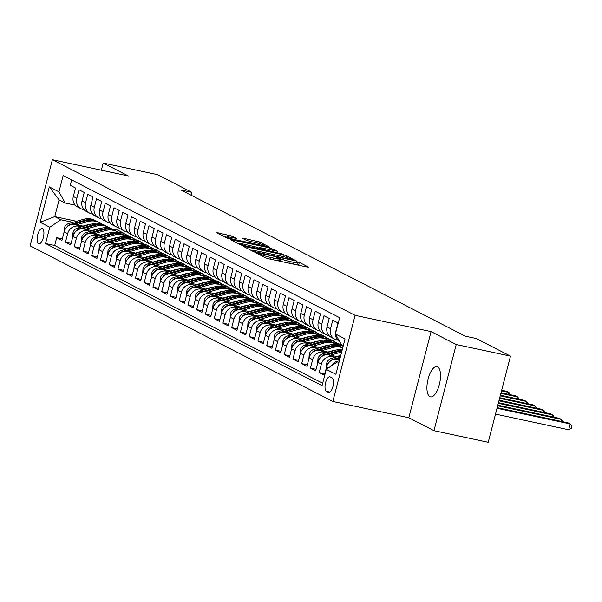 <?xml version="1.0" encoding="UTF-8"?>
<svg xmlns="http://www.w3.org/2000/svg" width="602" height="602" viewBox="0 0 602 602"><rect width="100%" height="100%" fill="white"/><g stroke="black" fill="none" stroke-linecap="round" stroke-linejoin="round"><path stroke-width="0.9" d="M257.618 253.254L256.73 253.246L265.851 257.934L268.846 258.83L307.193 267.04L308.465 267.055L299.337 262.367L296.244 261.629L297.538 262.337A7.593 0.737 14.5 0 1 298.073 262.773A7.593 0.737 14.5 0 1 293.467 262.284L290.269 261.599A7.593 0.737 14.5 0 1 280.705 258.732L277.432 257.498L276.431 257.385L277.725 258.092A7.593 0.737 14.5 0 1 278.252 258.536A7.593 0.737 14.5 0 1 273.654 258.047L270.456 257.363A7.593 0.737 14.5 0 1 260.892 254.488L257.618 253.254M429.866 396.658A15.464 6.11 -77.9 0 0 430.483 396.884A15.464 6.11 -77.9 0 0 439.52 383.843A15.464 6.11 -77.9 0 0 437.571 366.859A15.464 6.11 -77.9 0 0 436.954 366.633A15.464 6.11 -77.9 0 0 427.924 379.674A15.464 6.11 -77.9 0 0 429.866 396.658M38.603 243.629A7.736 3.055 -77.9 0 0 38.912 243.742A7.736 3.055 -77.9 0 0 43.427 237.218A7.736 3.055 -77.9 0 0 42.456 228.73A7.736 3.055 -77.9 0 0 42.148 228.617A7.736 3.055 -77.9 0 0 37.633 235.141A7.736 3.055 -77.9 0 0 38.603 243.629M232.048 236.052L216.863 232.696L227.165 238.046L230.152 238.941L269.944 247.302L259.643 241.959L243.659 238.279L242.388 238.264L246.722 240.491L256.159 242.772A6.344 0.617 14.5 0 1 264.594 245.541A6.344 0.617 14.5 0 1 260.749 245.127L235.502 239.724A6.344 0.617 14.5 0 1 227.059 236.955A6.344 0.617 14.5 0 1 230.912 237.361L236.556 238.415L232.048 236.052L231.672 237.527M128.346 175.965L103.19 163.037L157.461 174.648L191.797 192.301L180.946 189.984L465.301 336.172L476.159 338.49L510.496 356.143L456.233 344.532L431.077 331.597L355.112 315.335L52.382 159.703L128.346 175.965M245.014 246.579L243.742 246.564L253.871 251.779L256.866 252.674L296.651 261.035L286.349 255.684L283.361 254.789L245.014 246.579L244.863 247.144M240.522 244.909L230.22 239.558L270.005 247.926L277.499 251.192L260.508 247.708L259.071 247.557L262.111 249.168L283.504 254.262L240.522 244.909M62.345 238.881L56.708 237.67L61.953 240.371L64.151 231.868L67.65 233.674A9.67 8.827 -62.8 0 1 78.742 226.217L81.646 226.841M71.089 243.374L65.452 242.17L70.705 244.871L72.902 236.368L76.401 238.166A9.67 8.827 -62.8 0 1 87.493 230.716L90.398 231.334M79.84 247.873L74.204 246.669L79.456 249.363L81.654 240.868L85.153 242.666A9.67 8.827 -62.8 0 1 96.245 235.209L99.149 235.833M88.592 252.373L82.956 251.162L88.201 253.863L90.405 245.368L93.904 247.166A9.67 8.827 -62.8 0 1 104.989 239.709L107.901 240.333M97.336 256.873L91.707 255.662L96.952 258.363L99.149 249.86L102.649 251.666A9.67 8.827 -62.8 0 1 113.74 244.209L116.645 244.833M106.087 261.366L100.451 260.162L105.704 262.863L107.901 254.36L111.4 256.159A9.67 8.827 -62.8 0 1 122.492 248.709L125.397 249.326M114.839 265.866L109.203 264.662L114.455 267.356L116.653 258.86L120.152 260.658A9.67 8.827 -62.8 0 1 131.244 253.201L134.148 253.826M123.591 270.366L117.954 269.154L123.199 271.856L125.397 263.36L128.903 265.158A9.67 8.827 -62.8 0 1 139.988 257.701L142.9 258.326M132.335 274.866L126.698 273.654L131.951 276.356L134.148 267.86L137.647 269.658A9.67 8.827 -62.8 0 1 148.739 262.201L151.644 262.826M141.086 279.358L135.45 278.154L140.702 280.856L142.9 272.352L146.399 274.151A9.67 8.827 -62.8 0 1 157.491 266.701L160.395 267.318M149.838 283.858L144.202 282.654L149.446 285.348L151.651 276.852L155.15 278.651A9.67 8.827 -62.8 0 1 166.242 271.193L169.147 271.818M158.589 288.358L152.953 287.146L158.198 289.848L160.395 281.352L163.894 283.151A9.67 8.827 -62.8 0 1 174.986 275.693L177.891 276.318M167.333 292.858L161.697 291.646L166.95 294.348L169.147 285.852L172.646 287.651A9.67 8.827 -62.8 0 1 183.738 280.193L186.643 280.818M176.085 297.35L170.449 296.146L175.701 298.848L177.899 290.345L181.398 292.143A9.67 8.827 -62.8 0 1 192.489 284.693L195.394 285.31M184.837 301.85L179.2 300.646L184.445 303.34L186.643 294.845L190.149 296.643A9.67 8.827 -62.8 0 1 201.234 289.186L204.146 289.81M193.581 306.35L187.944 305.139L193.197 307.84L195.394 299.344L198.893 301.143A9.67 8.827 -62.8 0 1 209.985 293.686L212.89 294.31M202.332 310.85L196.696 309.639L201.948 312.34L204.146 303.844L207.645 305.643A9.67 8.827 -62.8 0 1 218.737 298.186L221.641 298.81M211.084 315.343L205.448 314.139L210.7 316.84L212.897 308.337L216.396 310.135A9.67 8.827 -62.8 0 1 227.488 302.686L230.393 303.303M219.835 319.843L214.199 318.639L219.444 321.333L221.641 312.837L225.14 314.635A9.67 8.827 -62.8 0 1 236.232 307.178L239.137 307.803M228.579 324.343L222.943 323.139L228.196 325.832L230.393 317.337L233.892 319.135A9.67 8.827 -62.8 0 1 244.984 311.678L247.889 312.303M237.331 328.842L231.695 327.631L236.947 330.332L239.144 321.837L242.644 323.635A9.67 8.827 -62.8 0 1 253.735 316.178L256.64 316.802M246.083 333.335L240.446 332.131L245.691 334.832L247.889 326.329L251.395 328.128A9.67 8.827 -62.8 0 1 262.48 320.678L265.392 321.295M254.827 337.835L249.19 336.631L254.443 339.325L256.64 330.829L260.139 332.628A9.67 8.827 -62.8 0 1 271.231 325.17L274.136 325.795M263.578 342.335L257.942 341.131L263.194 343.825L265.392 335.329L268.891 337.128A9.67 8.827 -62.8 0 1 279.983 329.67L282.887 330.295M272.33 346.835L266.694 345.623L271.946 348.325L274.143 339.829L277.642 341.627A9.67 8.827 -62.8 0 1 288.734 334.17L291.639 334.795M281.081 351.327L275.445 350.123L280.69 352.825L282.887 344.321L286.386 346.12A9.67 8.827 -62.8 0 1 297.478 338.67L300.383 339.287M289.825 355.827L284.189 354.623L289.442 357.317L291.639 348.821L295.138 350.62A9.67 8.827 -62.8 0 1 306.23 343.163L309.135 343.787M298.577 360.327L292.941 359.123L298.193 361.817L300.39 353.321L303.89 355.12A9.67 8.827 -62.8 0 1 314.981 347.663L317.886 348.287M307.329 364.827L301.692 363.616L306.937 366.317L309.135 357.821L312.641 359.62A9.67 8.827 -62.8 0 1 323.725 352.162L326.638 352.787M316.073 369.319L310.444 368.115L315.689 370.817L317.886 362.314L321.385 364.112A9.67 8.827 -62.8 0 1 332.477 356.662L335.382 357.279M324.824 373.819L319.188 372.615L324.44 375.309L326.638 366.814A9.67 8.827 -62.8 0 1 337.73 359.356L339.656 359.77M335.464 333.817A9.67 8.827 -62.8 0 1 335.788 331.424L337.985 322.928L332.74 320.226L330.543 328.722A9.67 8.827 -62.8 0 0 334.802 339.182A9.67 8.827 -62.8 0 0 336.811 339.897L337.737 340.092M334.802 339.182L331.303 337.383A9.67 8.827 117.2 0 1 327.044 326.924L329.241 318.428L323.989 315.726L321.792 324.23A9.67 8.827 -62.8 0 0 326.051 334.682A9.67 8.827 -62.8 0 0 328.067 335.397L328.985 335.592M326.051 334.682L322.552 332.883A9.67 8.827 117.2 0 1 318.292 322.424L320.49 313.928L315.237 311.226L313.04 319.73A9.67 8.827 -62.8 0 0 317.307 330.182A9.67 8.827 -62.8 0 0 319.316 330.897L320.234 331.1M317.307 330.182L313.808 328.383A9.67 8.827 117.2 0 1 309.541 317.931L311.738 309.428L306.493 306.734L304.288 315.23A9.67 8.827 -62.8 0 0 308.555 325.682A9.67 8.827 -62.8 0 0 310.564 326.404L311.49 326.6M308.555 325.682L305.056 323.884A9.67 8.827 117.2 0 1 300.789 313.431L302.987 304.936L297.742 302.234L295.544 310.73A9.67 8.827 -62.8 0 0 299.804 321.19A9.67 8.827 -62.8 0 0 301.813 321.904L302.738 322.1M299.804 321.19L296.304 319.391A9.67 8.827 117.2 0 1 292.045 308.931L294.243 300.436L288.99 297.734L286.793 306.237A9.67 8.827 -62.8 0 0 291.052 316.69A9.67 8.827 -62.8 0 0 293.069 317.404L293.987 317.6M291.052 316.69L287.553 314.891A9.67 8.827 117.2 0 1 283.294 304.431L285.491 295.936L280.239 293.234L278.041 301.737A9.67 8.827 -62.8 0 0 282.308 312.19A9.67 8.827 -62.8 0 0 284.317 312.905L285.235 313.108M282.308 312.19L278.809 310.391A9.67 8.827 117.2 0 1 274.542 299.939L276.739 291.436L271.494 288.742L269.297 297.237A9.67 8.827 -62.8 0 0 273.556 307.69A9.67 8.827 -62.8 0 0 275.565 308.412L276.491 308.608M273.556 307.69L270.057 305.891A9.67 8.827 117.2 0 1 265.791 295.439L267.995 286.943L262.743 284.242L260.546 292.738A9.67 8.827 -62.8 0 0 264.805 303.197A9.67 8.827 -62.8 0 0 266.821 303.912L267.739 304.108M264.805 303.197L261.306 301.399A9.67 8.827 117.2 0 1 257.046 290.939L259.244 282.443L253.991 279.742L251.794 288.245A9.67 8.827 -62.8 0 0 256.061 298.697A9.67 8.827 -62.8 0 0 258.07 299.412L258.988 299.608M256.061 298.697L252.562 296.899A9.67 8.827 117.2 0 1 248.295 286.439L250.492 277.943L245.24 275.242L243.042 283.745A9.67 8.827 -62.8 0 0 247.309 294.197A9.67 8.827 -62.8 0 0 249.318 294.912L250.244 295.115M247.309 294.197L243.81 292.399A9.67 8.827 117.2 0 1 239.543 281.947L241.741 273.443L236.496 270.75L234.298 279.245A9.67 8.827 -62.8 0 0 238.558 289.697A9.67 8.827 -62.8 0 0 240.567 290.42L241.492 290.615M238.558 289.697L235.058 287.899A9.67 8.827 117.2 0 1 230.799 277.447L232.997 268.951L227.744 266.25L225.547 274.745A9.67 8.827 -62.8 0 0 229.806 285.205A9.67 8.827 -62.8 0 0 231.823 285.92L232.741 286.116M229.806 285.205L226.307 283.407A9.67 8.827 117.2 0 1 222.048 272.947L224.245 264.451L218.993 261.75L216.795 270.253A9.67 8.827 -62.8 0 0 221.062 280.705A9.67 8.827 -62.8 0 0 223.071 281.42L223.989 281.616M221.062 280.705L217.563 278.907A9.67 8.827 117.2 0 1 213.296 268.447L215.493 259.951L210.248 257.25L208.051 265.753A9.67 8.827 -62.8 0 0 212.31 276.205A9.67 8.827 -62.8 0 0 214.32 276.92L215.245 277.123M212.31 276.205L208.811 274.407A9.67 8.827 117.2 0 1 204.545 263.954L206.749 255.451L201.497 252.757L199.3 261.253A9.67 8.827 -62.8 0 0 203.559 271.705A9.67 8.827 -62.8 0 0 205.575 272.428L206.494 272.623M203.559 271.705L200.06 269.907A9.67 8.827 117.2 0 1 195.8 259.454L197.998 250.959L192.745 248.257L190.548 256.753A9.67 8.827 -62.8 0 0 194.815 267.213A9.67 8.827 -62.8 0 0 196.824 267.928L197.742 268.123M194.815 267.213L191.316 265.414A9.67 8.827 117.2 0 1 187.049 254.955L189.246 246.459L183.994 243.757L181.796 252.261A9.67 8.827 -62.8 0 0 186.063 262.713A9.67 8.827 -62.8 0 0 188.072 263.428L188.998 263.623M186.063 262.713L182.564 260.914A9.67 8.827 117.2 0 1 178.297 250.455L180.495 241.959L175.25 239.257L173.052 247.761A9.67 8.827 -62.8 0 0 177.312 258.213A9.67 8.827 -62.8 0 0 179.321 258.928L180.246 259.131M177.312 258.213L173.812 256.414A9.67 8.827 117.2 0 1 169.553 245.962L171.751 237.459L166.498 234.765L164.301 243.261A9.67 8.827 -62.8 0 0 168.56 253.713A9.67 8.827 -62.8 0 0 170.577 254.435L171.495 254.631M168.56 253.713L165.061 251.914A9.67 8.827 117.2 0 1 160.802 241.462L162.999 232.966L157.747 230.265L155.549 238.761A9.67 8.827 -62.8 0 0 159.816 249.22A9.67 8.827 -62.8 0 0 161.825 249.935L162.743 250.131M159.816 249.22L156.317 247.422A9.67 8.827 117.2 0 1 152.05 236.962L154.247 228.467L149.003 225.765L146.805 234.268A9.67 8.827 -62.8 0 0 151.064 244.721A9.67 8.827 -62.8 0 0 153.074 245.435L153.999 245.631M151.064 244.721L147.565 242.922A9.67 8.827 117.2 0 1 143.299 232.462L145.503 223.967L140.251 221.265L138.054 229.768A9.67 8.827 -62.8 0 0 142.313 240.221A9.67 8.827 -62.8 0 0 144.329 240.935L145.248 241.139M142.313 240.221L138.814 238.422A9.67 8.827 117.2 0 1 134.555 227.97L136.752 219.467L131.499 216.773L129.302 225.268A9.67 8.827 -62.8 0 0 133.569 235.721A9.67 8.827 -62.8 0 0 135.578 236.443L136.496 236.639M133.569 235.721L130.062 233.922A9.67 8.827 117.2 0 1 125.803 223.47L128 214.974L122.748 212.273L120.55 220.768A9.67 8.827 -62.8 0 0 124.817 231.228A9.67 8.827 -62.8 0 0 126.826 231.943L127.752 232.139M124.817 231.228L121.318 229.43A9.67 8.827 117.2 0 1 117.051 218.97L119.249 210.474L114.004 207.773L111.806 216.276A9.67 8.827 -62.8 0 0 116.066 226.728A9.67 8.827 -62.8 0 0 118.075 227.443L119 227.639M116.066 226.728L112.566 224.93A9.67 8.827 117.2 0 1 108.307 214.47L110.505 205.974L105.252 203.273L103.055 211.776A9.67 8.827 -62.8 0 0 107.314 222.228A9.67 8.827 -62.8 0 0 109.331 222.943L110.249 223.146M107.314 222.228L103.815 220.43A9.67 8.827 117.2 0 1 99.556 209.978L101.753 201.474L96.501 198.78L94.303 207.276A9.67 8.827 -62.8 0 0 98.57 217.728A9.67 8.827 -62.8 0 0 100.579 218.451L101.497 218.646M98.57 217.728L95.071 215.93A9.67 8.827 117.2 0 1 90.804 205.478L93.001 196.982L87.757 194.28L85.552 202.776A9.67 8.827 -62.8 0 0 89.818 213.236A9.67 8.827 -62.8 0 0 91.828 213.951L92.753 214.146M89.818 213.236L86.319 211.43A9.67 8.827 117.2 0 1 82.053 200.978L84.25 192.482L79.005 189.78L76.808 198.276A9.67 8.827 -62.8 0 0 81.067 208.736A9.67 8.827 -62.8 0 0 83.076 209.451L84.002 209.647M94.935 229.678L95.658 229.836M126.209 236.375L132.575 237.737L126.871 236.767M122.74 234.584L129.076 235.939L132.575 237.737M64.151 231.868A9.67 8.827 117.2 0 1 75.242 224.418L83.753 226.239M97.035 229.084L97.757 229.234M103.687 234.178L104.402 234.336M134.961 240.875L141.32 242.237L135.623 241.259M131.484 239.077L137.82 240.439L141.32 242.237M72.902 236.368A9.67 8.827 117.2 0 1 83.994 228.918L92.505 230.739M105.786 233.576L106.509 233.734M112.431 238.678L113.153 238.828M143.712 245.375L150.071 246.737L144.375 245.759M140.236 243.577L146.572 244.939L150.071 246.737M81.654 240.868A9.67 8.827 117.2 0 1 92.746 233.41L101.249 235.232M114.538 238.076L115.26 238.234M121.183 243.178L121.905 243.328M152.456 249.868L158.823 251.23L153.119 250.259M148.987 248.077L155.324 249.431L158.823 251.23M90.405 245.368A9.67 8.827 117.2 0 1 101.49 237.91L110 239.731M123.29 242.576L124.004 242.726M129.934 247.67L130.657 247.828M161.208 254.368L167.574 255.73L161.87 254.759M157.732 252.577L164.075 253.931L167.574 255.73M99.149 249.86A9.67 8.827 117.2 0 1 110.241 242.41L118.752 244.231M132.034 247.076L132.756 247.226M138.686 252.17L139.401 252.328M169.96 258.868L176.318 260.23L170.622 259.251M166.483 257.077L172.819 258.431L176.318 260.23M107.901 254.36A9.67 8.827 117.2 0 1 118.993 246.91L127.496 248.731M140.785 251.568L141.508 251.726M147.43 256.67L148.152 256.821M178.704 263.367L185.07 264.729L179.366 263.751M175.235 261.569L181.571 262.931L185.07 264.729M116.653 258.86A9.67 8.827 117.2 0 1 127.744 251.403L136.248 253.224M149.537 256.068L150.252 256.226M156.181 261.17L156.904 261.321M187.455 267.86L193.821 269.222L188.117 268.251M183.986 266.069L190.322 267.423L193.821 269.222M125.397 263.36A9.67 8.827 117.2 0 1 136.488 255.903L144.999 257.724M158.281 260.568L159.003 260.719M164.933 265.663L165.648 265.821M196.207 272.36L202.565 273.722L196.869 272.751M192.73 270.569L199.066 271.923L202.565 273.722M134.148 267.86A9.67 8.827 117.2 0 1 145.24 260.403L153.751 262.224M167.032 265.068L167.755 265.219M173.677 270.163L174.399 270.321M204.958 276.86L211.317 278.222L205.621 277.244M201.482 275.069L207.818 276.423L211.317 278.222M142.9 272.352A9.67 8.827 117.2 0 1 153.992 264.903L162.495 266.724M175.784 269.568L176.506 269.719M182.429 274.662L183.151 274.813M213.702 281.36L220.069 282.722L214.365 281.744M210.233 279.561L216.57 280.923L220.069 282.722M151.651 276.852A9.67 8.827 117.2 0 1 162.736 269.395L171.246 271.216M184.536 274.06L185.25 274.219M191.18 279.162L191.903 279.313M222.454 285.852L228.82 287.214L223.116 286.243M218.977 284.061L225.321 285.416L228.82 287.214M160.395 281.352A9.67 8.827 117.2 0 1 171.487 273.895L179.998 275.716M193.28 278.56L194.002 278.718M199.932 283.662L200.647 283.813M231.206 290.352L237.564 291.714L231.868 290.743M227.729 288.561L234.065 289.916L237.564 291.714M169.147 285.852A9.67 8.827 117.2 0 1 180.239 278.395L188.75 280.216M202.031 283.06L202.754 283.211M208.676 288.155L209.398 288.313M239.957 294.852L246.316 296.214L240.612 295.236M236.481 293.061L242.817 294.416L246.316 296.214M177.899 290.345A9.67 8.827 117.2 0 1 188.99 282.895L197.494 284.716M210.783 287.56L211.498 287.711M217.427 292.655L218.15 292.813M248.701 299.352L255.067 300.714L249.363 299.736M245.232 297.554L251.568 298.916L255.067 300.714M186.643 294.845A9.67 8.827 117.2 0 1 197.734 287.387L206.245 289.208M219.527 292.053L220.249 292.211M226.179 297.155L226.901 297.305M257.453 303.844L263.819 305.206L258.115 304.236M253.976 302.053L260.312 303.408L263.819 305.206M195.394 299.344A9.67 8.827 117.2 0 1 206.486 291.887L214.997 293.708M228.278 296.553L229.001 296.711M234.923 301.655L235.645 301.805M266.204 308.344L272.563 309.706L266.867 308.736M262.728 306.553L269.064 307.908L272.563 309.706M204.146 303.844A9.67 8.827 117.2 0 1 215.238 296.387L223.741 298.208M237.03 301.053L237.752 301.203M243.675 306.147L244.397 306.305M274.948 312.844L281.315 314.206L275.611 313.228M271.479 311.053L277.815 312.408L281.315 314.206M212.897 308.337A9.67 8.827 117.2 0 1 223.982 300.887L232.492 302.708M245.782 305.553L246.496 305.703M252.426 310.647L253.149 310.805M283.7 317.344L290.066 318.706L284.362 317.728M280.223 315.546L286.567 316.908L290.066 318.706M221.641 312.837A9.67 8.827 117.2 0 1 232.733 305.38L241.244 307.201M254.526 310.045L255.248 310.203M261.178 315.147L261.893 315.297M292.452 321.837L298.81 323.199L293.114 322.228M288.975 320.046L295.311 321.4L298.81 323.199M230.393 317.337A9.67 8.827 117.2 0 1 241.485 309.88L249.996 311.701M263.277 314.545L264 314.703M269.922 319.647L270.644 319.797M301.203 326.337L307.562 327.699L301.865 326.728M297.727 324.546L304.063 325.9L307.562 327.699M239.144 321.837A9.67 8.827 117.2 0 1 250.236 314.379L258.74 316.2M272.029 319.045L272.751 319.195M278.673 324.139L279.396 324.297M309.947 330.837L316.313 332.199L310.609 331.22M306.478 329.046L312.814 330.4L316.313 332.199M247.889 326.329A9.67 8.827 117.2 0 1 258.98 318.879L267.491 320.7M280.78 323.545L281.495 323.695M287.425 328.639L288.147 328.797M318.699 335.337L325.065 336.699L319.361 335.72M315.222 333.538L321.558 334.9L325.065 336.699M256.64 330.829A9.67 8.827 117.2 0 1 267.732 323.372L276.243 325.193M289.524 328.037L290.247 328.195M296.176 333.139L296.891 333.29M327.45 339.829L333.809 341.191L328.113 340.22M323.974 338.038L330.31 339.393L333.809 341.191M265.392 335.329A9.67 8.827 117.2 0 1 276.484 327.872L284.987 329.693M298.276 332.537L298.998 332.695M304.921 337.639L305.643 337.79M336.194 344.329L342.561 345.691L336.857 344.72M332.725 342.538L339.061 343.892L342.561 345.691M274.143 339.829A9.67 8.827 117.2 0 1 285.228 332.372L293.738 334.193M307.028 337.037L307.742 337.188M313.672 342.132L314.394 342.29M282.887 344.321A9.67 8.827 117.2 0 1 293.979 336.872L302.49 338.693M315.772 341.537L316.494 341.688M341.469 347.038L342.869 347.331M322.424 346.632L323.139 346.79M291.639 348.821A9.67 8.827 117.2 0 1 302.731 341.364L311.242 343.185M324.523 346.03L325.246 346.188M331.168 351.132L331.89 351.282M300.39 353.321A9.67 8.827 117.2 0 1 311.482 345.864L319.986 347.685M333.275 350.53L333.997 350.688M339.919 355.632L340.642 355.782M309.135 357.821A9.67 8.827 117.2 0 1 320.226 350.364L328.737 352.185M317.886 362.314A9.67 8.827 117.2 0 1 328.978 354.864L337.489 356.685M332.093 377.89L330.167 376.905A7.487 2.957 -77.9 0 0 329.866 376.799A7.487 2.957 -77.9 0 0 325.494 383.113A7.487 2.957 -77.9 0 0 326.434 391.338L328.361 392.331A7.487 2.957 -77.9 0 0 328.662 392.436A7.487 2.957 -77.9 0 0 333.034 386.123A7.487 2.957 -77.9 0 0 332.093 377.89M355.112 315.335L332.831 401.489L30.1 245.857L52.382 159.703M56.708 237.67L54.692 245.473L45.571 243.517L322.055 385.656L326.269 369.365L337.361 361.907L339.009 362.261M45.571 243.517L49.785 227.225L40.161 222.273L49.319 186.883L58.943 191.827L63.157 175.536L339.641 317.675L335.419 333.967L345.044 338.918L335.893 374.309L326.269 369.365M339.784 341.733A9.67 8.827 -62.8 0 1 335.464 334.042M71.646 179.9L70.253 185.281L75.506 187.982L73.309 196.478A9.67 8.827 117.2 0 0 77.568 206.937L81.067 208.736M331.16 366.069A9.67 8.827 -62.8 0 1 339.34 360.974M319.188 372.615L321.385 364.112M310.444 368.115L312.641 359.62M301.692 363.616L303.89 355.12M292.941 359.123L295.138 350.62M284.189 354.623L286.386 346.12M275.445 350.123L277.642 341.627M266.694 345.623L268.891 337.128M257.942 341.131L260.139 332.628M249.19 336.631L251.395 328.128M240.446 332.131L242.644 323.635M231.695 327.631L233.892 319.135M222.943 323.139L225.14 314.635M214.199 318.639L216.396 310.135M205.448 314.139L207.645 305.643M196.696 309.639L198.893 301.143M187.944 305.139L190.149 296.643M179.2 300.646L181.398 292.143M170.449 296.146L172.646 287.651M161.697 291.646L163.894 283.151M152.953 287.146L155.15 278.651M144.202 282.654L146.399 274.151M135.45 278.154L137.647 269.658M126.698 273.654L128.903 265.158M117.954 269.154L120.152 260.658M109.203 264.662L111.4 256.159M100.451 260.162L102.649 251.666M91.707 255.662L93.904 247.166M82.956 251.162L85.153 242.666M74.204 246.669L76.401 238.166M65.452 242.17L67.65 233.674M54.692 245.473L322.68 383.248M118.368 227.503L117.699 230.092L110.903 228.64M90.586 224.29L90.104 224.185M76.582 221.288L54.752 216.615L60.877 219.768L72.902 222.341M86.184 225.186L86.906 225.336M117.458 231.875L123.824 233.237L118.12 232.267M117.699 230.092L123.824 233.237M337.361 361.907L338.896 362.697M343.23 345.932L341.695 345.142L335.419 333.967M431.077 331.597L408.803 417.75L433.952 430.678L456.233 344.532M433.952 430.678L488.214 442.297L510.496 356.143M103.19 163.037L101.347 170.185M408.803 417.75L332.831 401.489M191.052 195.176L191.797 192.301M75.25 205.154L65.212 203.002L59.086 199.856L54.752 216.615L40.161 222.273M136.947 240.251L132.515 237.971M145.692 244.743L141.259 242.471M154.443 249.243L150.011 246.97M163.195 253.743L158.762 251.463M171.939 258.243L167.514 255.963M180.69 262.743L176.258 260.463M189.442 267.235L185.01 264.963M198.193 271.735L193.761 269.455M206.937 276.235L202.505 273.955M215.689 280.735L211.257 278.455M224.441 285.228L220.008 282.955M233.185 289.728L228.76 287.447M241.936 294.227L237.504 291.947M250.688 298.727L246.256 296.447M259.439 303.22L255.007 300.947M268.183 307.72L263.759 305.44M276.935 312.22L272.503 309.94M285.687 316.72L281.254 314.44M294.431 321.212L290.006 318.94M303.182 325.712L298.75 323.432M311.934 330.212L307.502 327.932M320.685 334.712L316.253 332.432M329.429 339.204L325.005 336.932M338.181 343.704L333.749 341.424M343.148 346.255L342.5 345.924M128.196 235.751L123.764 233.471M58.943 191.827L65.212 203.002M60.877 219.768L49.785 227.225M49.319 186.883L59.086 199.856M280.893 261.411A7.593 0.737 14.5 0 1 280.103 261.057L277.853 260.079M300.533 265.617L297.666 264.323M254.104 250.981L251.072 250.334M255.91 251.929L291.669 259.763L292.67 259.868L291.315 259.131A7.593 0.737 14.5 0 0 281.744 256.256L258.74 251.335A7.593 0.737 14.5 0 0 254.134 250.846A7.593 0.737 14.5 0 0 254.669 251.29L255.91 251.929L255.79 252.411M237.715 243.471L240.469 244.058M257.528 247.708L258.95 248.016M244.367 244.254A6.344 0.617 14.5 0 0 240.522 243.848A6.344 0.617 14.5 0 0 248.965 246.617L259.296 248.671L256.256 247.053L244.367 244.254M227.007 237.173L224.358 236.601M495.514 414.093L568.679 429.76L570.184 423.936L568.002 422.815L497.177 407.652M497.019 408.276L570.184 423.936L571.9 425.953L571.298 428.278L568.679 429.76M339.235 359.68L339.716 359.544M326.419 367.656L326.705 363.172A6.404 5.847 -62.8 0 1 331.273 358.453L340.687 355.767M336.322 359.183L340.085 358.107M340.318 357.204L332.936 359.311A6.404 5.847 117.2 0 0 329.136 362.261M497.658 405.786L561.44 419.443L559.25 418.315L497.824 405.169M560.951 421.302L561.44 419.443L563.073 421.761M336.766 356.527L340.792 355.383M330.483 355.18L341.5 352.042A18.489 16.886 -62.8 0 1 341.665 351.989M317.668 363.164L317.961 358.679A6.404 5.847 -62.8 0 1 322.522 353.961L337.12 349.792A18.489 16.886 -62.8 0 1 342.403 349.152M327.578 354.683L339.837 351.184A18.489 16.886 -62.8 0 1 341.996 350.718M342.169 350.04A18.489 16.886 117.2 0 0 338.783 350.642L324.185 354.811A6.404 5.847 117.2 0 0 320.384 357.761M498.305 403.302L552.689 414.944L550.499 413.815L498.464 402.678M552.207 416.81L552.689 414.944L554.322 417.261M328.015 352.027L333.312 350.514A15.343 14.019 -62.8 0 1 336.405 349.995M321.731 350.688L332.748 347.542A18.489 16.886 -62.8 0 1 342.741 347.828M308.916 358.664L309.21 354.179A6.404 5.847 -62.8 0 1 313.77 349.461L328.376 345.292A18.489 16.886 -62.8 0 1 340.168 346.361L341.831 347.219A18.489 16.886 117.2 0 0 330.031 346.15L315.433 350.311A6.404 5.847 117.2 0 0 311.64 353.269M318.827 350.183L331.085 346.684A18.489 16.886 -62.8 0 1 342.771 347.708M342.35 347.497A18.489 16.886 117.2 0 0 341.831 347.219M498.945 400.812L543.937 410.444L541.747 409.322L499.111 400.195M543.456 412.31L543.937 410.444L545.57 412.761M319.271 347.535L324.568 346.022A15.343 14.019 -62.8 0 1 327.654 345.495M312.987 346.188L323.996 343.042A18.489 16.886 -62.8 0 1 335.796 344.111A18.489 16.886 -62.8 0 1 337.888 345.413M300.172 354.164L300.458 349.679A6.404 5.847 -62.8 0 1 305.026 344.961L319.624 340.792A18.489 16.886 -62.8 0 1 331.416 341.868L333.079 342.719A18.489 16.886 117.2 0 0 321.287 341.65L306.689 345.819A6.404 5.847 117.2 0 0 302.889 348.769M310.075 345.691L322.333 342.192A18.489 16.886 -62.8 0 1 334.133 343.26L335.796 344.111M333.598 342.997A18.489 16.886 117.2 0 0 333.079 342.719M499.592 398.328L535.186 405.944L533.003 404.822L499.75 397.704M534.704 407.81L535.186 405.944L536.826 408.261M310.519 343.035L315.817 341.522A15.343 14.019 -62.8 0 1 318.902 341.003M304.236 341.688L315.252 338.55A18.489 16.886 -62.8 0 1 327.044 339.618A18.489 16.886 -62.8 0 1 329.143 340.913M291.421 349.664L291.714 345.179A6.404 5.847 -62.8 0 1 296.274 340.461L310.873 336.3A18.489 16.886 -62.8 0 1 322.664 337.368L324.327 338.219A18.489 16.886 117.2 0 0 312.536 337.15L297.937 341.319A6.404 5.847 117.2 0 0 294.137 344.269M301.324 341.191L313.589 337.692A18.489 16.886 -62.8 0 1 325.381 338.76L327.044 339.618M324.847 338.505A18.489 16.886 117.2 0 0 324.327 338.219M500.232 395.838L526.441 401.451L524.252 400.322L500.397 395.213M525.96 403.31L526.441 401.451L528.074 403.769M301.768 338.535L307.065 337.022A15.343 14.019 -62.8 0 1 310.158 336.503M295.484 337.188L306.501 334.05A18.489 16.886 -62.8 0 1 318.292 335.118A18.489 16.886 -62.8 0 1 320.392 336.42M282.669 345.172L282.963 340.687A6.404 5.847 -62.8 0 1 287.523 335.969L302.121 331.8A18.489 16.886 -62.8 0 1 313.92 332.868L315.583 333.726A18.489 16.886 117.2 0 0 303.784 332.65L289.186 336.819A6.404 5.847 117.2 0 0 285.386 339.769M292.58 336.691L304.838 333.192A18.489 16.886 -62.8 0 1 316.629 334.26L318.292 335.118M316.103 334.005A18.489 16.886 117.2 0 0 315.583 333.726M500.879 393.354L517.69 396.951L515.5 395.823L501.037 392.73M517.208 398.817L517.69 396.951L519.323 399.269M293.016 334.035L298.321 332.522A15.343 14.019 -62.8 0 1 301.406 332.003M286.733 332.695L297.749 329.55A18.489 16.886 -62.8 0 1 309.541 330.618A18.489 16.886 -62.8 0 1 311.64 331.92M273.925 340.672L274.211 336.187A6.404 5.847 -62.8 0 1 278.779 331.469L293.377 327.3A18.489 16.886 -62.8 0 1 305.169 328.368L306.832 329.226A18.489 16.886 117.2 0 0 295.04 328.158L280.434 332.319A6.404 5.847 117.2 0 0 276.642 335.276M283.828 332.191L296.086 328.692A18.489 16.886 -62.8 0 1 307.878 329.768L309.541 330.618M307.351 329.505A18.489 16.886 117.2 0 0 306.832 329.226M501.519 390.864L508.938 392.451L506.756 391.33L501.677 390.239M508.457 394.318L508.938 392.451L510.571 394.769M284.272 329.542L289.57 328.03A15.343 14.019 -62.8 0 1 292.655 327.503M277.989 328.195L288.998 325.05A18.489 16.886 -62.8 0 1 300.797 326.118A18.489 16.886 -62.8 0 1 302.889 327.42M265.173 336.172L265.459 331.687A6.404 5.847 -62.8 0 1 270.027 326.969L284.626 322.8A18.489 16.886 -62.8 0 1 296.417 323.876L298.08 324.726A18.489 16.886 117.2 0 0 286.289 323.658L271.69 327.827A6.404 5.847 117.2 0 0 267.89 330.776M275.076 327.699L287.335 324.2A18.489 16.886 -62.8 0 1 299.134 325.268L300.797 326.118M298.6 325.005A18.489 16.886 117.2 0 0 298.08 324.726M501.79 389.825L501.827 390.269M275.52 325.042L280.818 323.53A15.343 14.019 -62.8 0 1 283.903 323.011M269.237 323.695L280.254 320.557A18.489 16.886 -62.8 0 1 292.045 321.626A18.489 16.886 -62.8 0 1 294.145 322.92M256.422 331.672L256.715 327.187A6.404 5.847 -62.8 0 1 261.276 322.469L275.874 318.308A18.489 16.886 -62.8 0 1 287.673 319.376L289.336 320.226A18.489 16.886 117.2 0 0 277.537 319.158L262.939 323.327A6.404 5.847 117.2 0 0 259.138 326.276M266.325 323.199L278.591 319.7A18.489 16.886 -62.8 0 1 290.382 320.768L292.045 321.626M289.855 320.512A18.489 16.886 117.2 0 0 289.336 320.226M266.769 320.542L272.066 319.03A15.343 14.019 -62.8 0 1 275.159 318.511M260.485 319.195L271.502 316.058A18.489 16.886 -62.8 0 1 283.294 317.126A18.489 16.886 -62.8 0 1 285.393 318.428M247.67 327.179L247.964 322.695A6.404 5.847 -62.8 0 1 252.524 317.976L267.13 313.808A18.489 16.886 -62.8 0 1 278.922 314.876L280.585 315.734A18.489 16.886 117.2 0 0 268.785 314.658L254.187 318.827A6.404 5.847 117.2 0 0 250.394 321.777M257.581 318.699L269.839 315.2A18.489 16.886 -62.8 0 1 281.631 316.268L283.294 317.126M281.104 316.012A18.489 16.886 117.2 0 0 280.585 315.734M258.025 316.042L263.322 314.53A15.343 14.019 -62.8 0 1 266.408 314.011M251.741 314.703L262.75 311.558A18.489 16.886 -62.8 0 1 274.55 312.626A18.489 16.886 -62.8 0 1 276.642 313.928M238.926 322.68L239.212 318.195A6.404 5.847 -62.8 0 1 243.78 313.476L258.378 309.308A18.489 16.886 -62.8 0 1 270.17 310.376L271.833 311.234A18.489 16.886 117.2 0 0 260.041 310.165L245.443 314.327A6.404 5.847 117.2 0 0 241.643 317.284M248.829 314.199L261.087 310.7A18.489 16.886 -62.8 0 1 272.887 311.776L274.55 312.626M272.352 311.512A18.489 16.886 117.2 0 0 271.833 311.234M249.273 311.55L254.571 310.038A15.343 14.019 -62.8 0 1 257.656 309.511M242.99 310.203L253.999 307.058A18.489 16.886 -62.8 0 1 265.798 308.126A18.489 16.886 -62.8 0 1 267.89 309.428M230.175 318.18L230.468 313.695A6.404 5.847 -62.8 0 1 235.028 308.976L249.627 304.808A18.489 16.886 -62.8 0 1 261.418 305.884L263.082 306.734A18.489 16.886 117.2 0 0 251.29 305.665L236.691 309.834A6.404 5.847 117.2 0 0 232.891 312.784M240.078 309.706L252.343 306.207A18.489 16.886 -62.8 0 1 264.135 307.276L265.798 308.126M263.601 307.012A18.489 16.886 117.2 0 0 263.082 306.734M240.522 307.05L245.819 305.538A15.343 14.019 -62.8 0 1 248.912 305.018M234.238 305.703L245.255 302.565A18.489 16.886 -62.8 0 1 257.046 303.634A18.489 16.886 -62.8 0 1 259.146 304.928M221.423 313.68L221.717 309.195A6.404 5.847 -62.8 0 1 226.277 304.477L240.875 300.315A18.489 16.886 -62.8 0 1 252.674 301.384L254.337 302.234A18.489 16.886 117.2 0 0 242.538 301.166L227.94 305.334A6.404 5.847 117.2 0 0 224.14 308.284M231.334 305.206L243.592 301.707A18.489 16.886 -62.8 0 1 255.383 302.776L257.046 303.634M254.857 302.52A18.489 16.886 117.2 0 0 254.337 302.234M231.77 302.55L237.075 301.038A15.343 14.019 -62.8 0 1 240.16 300.518M225.487 301.203L236.503 298.065A18.489 16.886 -62.8 0 1 248.295 299.134A18.489 16.886 -62.8 0 1 250.394 300.436M212.679 309.187L212.965 304.702A6.404 5.847 -62.8 0 1 217.533 299.984L232.131 295.815A18.489 16.886 -62.8 0 1 243.923 296.884L245.586 297.742A18.489 16.886 117.2 0 0 233.794 296.666L219.188 300.834A6.404 5.847 117.2 0 0 215.396 303.784M222.582 300.707L234.84 297.207A18.489 16.886 -62.8 0 1 246.632 298.276L248.295 299.134M246.105 298.02A18.489 16.886 117.2 0 0 245.586 297.742M223.026 298.05L228.324 296.538A15.343 14.019 -62.8 0 1 231.409 296.018M216.743 296.711L227.752 293.565A18.489 16.886 -62.8 0 1 239.551 294.634A18.489 16.886 -62.8 0 1 241.643 295.936M203.927 304.687L204.213 300.202A6.404 5.847 -62.8 0 1 208.781 295.484L223.38 291.315A18.489 16.886 -62.8 0 1 235.171 292.384L236.834 293.242A18.489 16.886 117.2 0 0 225.043 292.173L210.444 296.334A6.404 5.847 117.2 0 0 206.644 299.292M213.83 296.207L226.089 292.707A18.489 16.886 -62.8 0 1 237.888 293.784L239.551 294.634M237.354 293.52A18.489 16.886 117.2 0 0 236.834 293.242M214.274 293.558L219.572 292.045A15.343 14.019 -62.8 0 1 222.657 291.518M207.991 292.211L219.008 289.065A18.489 16.886 -62.8 0 1 230.799 290.134A18.489 16.886 -62.8 0 1 232.899 291.436M195.176 300.187L195.469 295.702A6.404 5.847 -62.8 0 1 200.03 290.984L214.628 286.815A18.489 16.886 -62.8 0 1 226.427 287.891L228.083 288.742A18.489 16.886 117.2 0 0 216.291 287.673L201.693 291.842A6.404 5.847 117.2 0 0 197.892 294.792M205.079 291.714L217.345 288.215A18.489 16.886 -62.8 0 1 229.136 289.284L230.799 290.134M228.609 289.02A18.489 16.886 117.2 0 0 228.083 288.742M205.523 289.058L210.82 287.545A15.343 14.019 -62.8 0 1 213.913 287.026M199.239 287.711L210.256 284.565A18.489 16.886 -62.8 0 1 222.048 285.641A18.489 16.886 -62.8 0 1 224.147 286.936M186.424 295.687L186.718 291.202A6.404 5.847 -62.8 0 1 191.278 286.484L205.884 282.323A18.489 16.886 -62.8 0 1 217.676 283.392L219.339 284.242A18.489 16.886 117.2 0 0 207.54 283.173L192.941 287.342A6.404 5.847 117.2 0 0 189.148 290.292M196.335 287.214L208.593 283.715A18.489 16.886 -62.8 0 1 220.385 284.784L222.048 285.641M219.858 284.528A18.489 16.886 117.2 0 0 219.339 284.242M196.779 284.558L202.076 283.045A15.343 14.019 -62.8 0 1 205.162 282.526M190.495 283.211L201.504 280.073A18.489 16.886 -62.8 0 1 213.296 281.142A18.489 16.886 -62.8 0 1 215.396 282.443M177.68 291.195L177.966 286.71A6.404 5.847 -62.8 0 1 182.534 281.992L197.132 277.823A18.489 16.886 -62.8 0 1 208.924 278.892L210.587 279.749A18.489 16.886 117.2 0 0 198.795 278.673L184.197 282.842A6.404 5.847 117.2 0 0 180.397 285.792M187.583 282.714L199.841 279.215A18.489 16.886 -62.8 0 1 211.641 280.284L213.296 281.142M211.106 280.028A18.489 16.886 117.2 0 0 210.587 279.749M188.027 280.058L193.325 278.545A15.343 14.019 -62.8 0 1 196.41 278.026M181.744 278.718L192.753 275.573A18.489 16.886 -62.8 0 1 204.552 276.642A18.489 16.886 -62.8 0 1 206.644 277.943M168.929 286.695L169.222 282.21A6.404 5.847 -62.8 0 1 173.782 277.492L188.381 273.323A18.489 16.886 -62.8 0 1 200.173 274.392L201.836 275.249A18.489 16.886 117.2 0 0 190.044 274.181L175.445 278.342A6.404 5.847 117.2 0 0 171.645 281.3M178.832 278.214L191.097 274.715A18.489 16.886 -62.8 0 1 202.889 275.791L204.552 276.642M202.355 275.528A18.489 16.886 117.2 0 0 201.836 275.249M179.276 275.565L184.573 274.053A15.343 14.019 -62.8 0 1 187.666 273.526M172.992 274.219L184.009 271.073A18.489 16.886 -62.8 0 1 195.8 272.142A18.489 16.886 -62.8 0 1 197.9 273.443M160.177 282.195L160.471 277.71A6.404 5.847 -62.8 0 1 165.031 272.992L179.629 268.823A18.489 16.886 -62.8 0 1 191.428 269.899L193.091 270.75A18.489 16.886 117.2 0 0 181.292 269.681L166.694 273.85A6.404 5.847 117.2 0 0 162.894 276.8M170.088 273.722L182.346 270.223A18.489 16.886 -62.8 0 1 194.137 271.291L195.8 272.142M193.611 271.028A18.489 16.886 117.2 0 0 193.091 270.75M170.524 271.066L175.822 269.553A15.343 14.019 -62.8 0 1 178.914 269.034M164.241 269.719L175.257 266.573A18.489 16.886 -62.8 0 1 187.049 267.649A18.489 16.886 -62.8 0 1 189.148 268.943M151.433 277.695L151.719 273.21A6.404 5.847 -62.8 0 1 156.287 268.492L170.885 264.331A18.489 16.886 -62.8 0 1 182.677 265.399L184.34 266.25A18.489 16.886 117.2 0 0 172.548 265.181L157.942 269.35A6.404 5.847 117.2 0 0 154.15 272.3M161.336 269.222L173.594 265.723A18.489 16.886 -62.8 0 1 185.386 266.791L187.049 267.649M184.859 266.535A18.489 16.886 117.2 0 0 184.34 266.25M161.78 266.566L167.078 265.053A15.343 14.019 -62.8 0 1 170.163 264.534M155.497 265.219L166.506 262.081A18.489 16.886 -62.8 0 1 178.305 263.149A18.489 16.886 -62.8 0 1 180.397 264.451M142.682 273.203L142.967 268.718A6.404 5.847 -62.8 0 1 147.535 264L162.134 259.831A18.489 16.886 -62.8 0 1 173.925 260.899L175.588 261.757A18.489 16.886 117.2 0 0 163.797 260.681L149.198 264.85A6.404 5.847 117.2 0 0 145.398 267.8M152.584 264.722L164.843 261.223A18.489 16.886 -62.8 0 1 176.642 262.291L178.305 263.149M176.108 262.036A18.489 16.886 117.2 0 0 175.588 261.757M153.028 262.066L158.326 260.553A15.343 14.019 -62.8 0 1 161.411 260.034M146.745 260.726L157.762 257.581A18.489 16.886 -62.8 0 1 169.553 258.649A18.489 16.886 -62.8 0 1 171.653 259.951M133.93 268.703L134.223 264.218A6.404 5.847 -62.8 0 1 138.784 259.5L153.382 255.331A18.489 16.886 -62.8 0 1 165.181 256.399L166.837 257.257A18.489 16.886 117.2 0 0 155.045 256.189L140.447 260.35A6.404 5.847 117.2 0 0 136.646 263.307M143.833 260.222L156.099 256.723A18.489 16.886 -62.8 0 1 167.89 257.799L169.553 258.649M167.364 257.536A18.489 16.886 117.2 0 0 166.837 257.257M144.277 257.573L149.574 256.061A15.343 14.019 -62.8 0 1 152.667 255.534M137.993 256.226L149.01 253.081A18.489 16.886 -62.8 0 1 160.802 254.149A18.489 16.886 -62.8 0 1 162.901 255.451M125.178 264.203L125.472 259.718A6.404 5.847 -62.8 0 1 130.032 255L144.638 250.831A18.489 16.886 -62.8 0 1 156.43 251.907L158.093 252.757A18.489 16.886 117.2 0 0 146.294 251.689L131.695 255.858A6.404 5.847 117.2 0 0 127.902 258.807M135.089 255.73L147.347 252.23A18.489 16.886 -62.8 0 1 159.139 253.299L160.802 254.149M158.612 253.036A18.489 16.886 117.2 0 0 158.093 252.757M135.525 253.073L140.83 251.561A15.343 14.019 -62.8 0 1 143.916 251.042M129.249 251.726L140.258 248.581A18.489 16.886 -62.8 0 1 152.05 249.657A18.489 16.886 -62.8 0 1 154.15 250.951M116.434 259.703L116.72 255.218A6.404 5.847 -62.8 0 1 121.288 250.5L135.886 246.338A18.489 16.886 -62.8 0 1 147.678 247.407L149.341 248.257A18.489 16.886 117.2 0 0 137.549 247.189L122.951 251.358A6.404 5.847 117.2 0 0 119.151 254.307M126.337 251.23L138.595 247.731A18.489 16.886 -62.8 0 1 150.395 248.799L152.05 249.657M149.86 248.543A18.489 16.886 117.2 0 0 149.341 248.257M126.781 248.573L132.079 247.061A15.343 14.019 -62.8 0 1 135.164 246.542M120.498 247.226L131.507 244.088A18.489 16.886 -62.8 0 1 143.306 245.157A18.489 16.886 -62.8 0 1 145.398 246.459M107.683 255.203L107.976 250.725A6.404 5.847 -62.8 0 1 112.536 246.007L127.135 241.838A18.489 16.886 -62.8 0 1 138.927 242.907L140.59 243.765A18.489 16.886 117.2 0 0 128.798 242.689L114.199 246.858A6.404 5.847 117.2 0 0 110.399 249.807M117.586 246.73L129.851 243.231A18.489 16.886 -62.8 0 1 141.643 244.299L143.306 245.157M141.109 244.043A18.489 16.886 117.2 0 0 140.59 243.765M118.03 244.073L123.327 242.561A15.343 14.019 -62.8 0 1 126.412 242.042M111.746 242.734L122.763 239.588A18.489 16.886 -62.8 0 1 134.555 240.657A18.489 16.886 -62.8 0 1 136.654 241.959M98.931 250.71L99.225 246.226A6.404 5.847 -62.8 0 1 103.785 241.507L118.383 237.338A18.489 16.886 -62.8 0 1 130.183 238.407L131.846 239.265A18.489 16.886 117.2 0 0 120.046 238.196L105.448 242.358A6.404 5.847 117.2 0 0 101.648 245.315M108.842 242.23L121.1 238.731A18.489 16.886 -62.8 0 1 132.891 239.807L134.555 240.657M132.365 239.543A18.489 16.886 117.2 0 0 131.846 239.265M109.278 239.581L114.576 238.068A15.343 14.019 -62.8 0 1 117.668 237.542M102.995 238.234L114.011 235.089A18.489 16.886 -62.8 0 1 125.803 236.157A18.489 16.886 -62.8 0 1 127.902 237.459M90.187 246.21L90.473 241.726A6.404 5.847 -62.8 0 1 95.033 237.007L109.639 232.839A18.489 16.886 -62.8 0 1 121.431 233.915L123.094 234.765A18.489 16.886 117.2 0 0 111.302 233.696L96.696 237.865A6.404 5.847 117.2 0 0 92.904 240.815M100.09 237.737L112.348 234.238A18.489 16.886 -62.8 0 1 124.14 235.307L125.803 236.157M123.613 235.043A18.489 16.886 117.2 0 0 123.094 234.765M100.534 235.081L105.832 233.568A15.343 14.019 -62.8 0 1 108.917 233.049M94.251 233.734L105.26 230.589A18.489 16.886 -62.8 0 1 117.059 231.665A18.489 16.886 -62.8 0 1 119.151 232.959M81.436 241.711L81.721 237.226A6.404 5.847 -62.8 0 1 86.289 232.507L100.888 228.346A18.489 16.886 -62.8 0 1 112.679 229.415L114.342 230.265A18.489 16.886 117.2 0 0 102.551 229.196L87.952 233.365A6.404 5.847 117.2 0 0 84.152 236.315M91.338 233.237L103.597 229.738A18.489 16.886 -62.8 0 1 115.396 230.807L117.059 231.665M114.862 230.551A18.489 16.886 117.2 0 0 114.342 230.265M91.782 230.581L97.08 229.069A15.343 14.019 -62.8 0 1 100.165 228.549M85.499 229.234L96.516 226.096A18.489 16.886 -62.8 0 1 108.307 227.165A18.489 16.886 -62.8 0 1 110.407 228.467M72.684 237.211L72.977 232.733A6.404 5.847 -62.8 0 1 77.538 228.007L92.136 223.846A18.489 16.886 -62.8 0 1 103.935 224.915L105.591 225.773A18.489 16.886 117.2 0 0 93.799 224.697L79.201 228.865A6.404 5.847 117.2 0 0 75.4 231.815M82.587 228.737L94.853 225.238A18.489 16.886 -62.8 0 1 106.644 226.307L108.307 227.165M106.118 226.051A18.489 16.886 117.2 0 0 105.591 225.773M83.031 226.081L88.328 224.569A15.343 14.019 -62.8 0 1 91.421 224.049M76.747 224.742L87.764 221.596A18.489 16.886 -62.8 0 1 99.556 222.665A18.489 16.886 -62.8 0 1 101.655 223.967M63.932 232.718L64.226 228.233A6.404 5.847 -62.8 0 1 68.786 223.515L83.385 219.346A18.489 16.886 -62.8 0 1 95.184 220.415L96.847 221.273A18.489 16.886 117.2 0 0 85.048 220.204L70.449 224.365A6.404 5.847 117.2 0 0 66.656 227.323M73.843 224.237L86.101 220.738A18.489 16.886 -62.8 0 1 97.893 221.814L99.556 222.665M97.366 221.551A18.489 16.886 117.2 0 0 96.847 221.273M75.242 224.418L78.742 226.217M83.994 228.918L87.493 230.716M92.746 233.41L96.245 235.209M101.49 237.91L104.989 239.709M110.241 242.41L113.74 244.209M118.993 246.91L122.492 248.709M127.744 251.403L131.244 253.201M136.488 255.903L139.988 257.701M145.24 260.403L148.739 262.201M153.992 264.903L157.491 266.701M162.736 269.395L166.242 271.193M171.487 273.895L174.986 275.693M180.239 278.395L183.738 280.193M188.99 282.895L192.489 284.693M197.734 287.387L201.234 289.186M206.486 291.887L209.985 293.686M215.238 296.387L218.737 298.186M223.982 300.887L227.488 302.686M232.733 305.38L236.232 307.178M241.485 309.88L244.984 311.678M250.236 314.379L253.735 316.178M258.98 318.879L262.48 320.678M267.732 323.372L271.231 325.17M276.484 327.872L279.983 329.67M285.228 332.372L288.734 334.17M293.979 336.872L297.478 338.67M302.731 341.364L306.23 343.163M311.482 345.864L314.981 347.663M320.226 350.364L323.725 352.162M328.978 354.864L332.477 356.662M337.73 359.356L339.52 360.282M73.309 196.478L76.808 198.276M82.053 200.978L85.552 202.776M90.804 205.478L94.303 207.276M99.556 209.978L103.055 211.776M108.307 214.47L111.806 216.276M117.051 218.97L120.55 220.768M125.803 223.47L129.302 225.268M134.555 227.97L138.054 229.768M143.299 232.462L146.805 234.268M152.05 236.962L155.549 238.761M160.802 241.462L164.301 243.261M169.553 245.962L173.052 247.761M178.297 250.455L181.796 252.261M187.049 254.955L190.548 256.753M195.8 259.454L199.3 261.253M204.545 263.954L208.051 265.753M213.296 268.447L216.795 270.253M222.048 272.947L225.547 274.745M230.799 277.447L234.298 279.245M239.543 281.947L243.042 283.745M248.295 286.439L251.794 288.245M257.046 290.939L260.546 292.738M265.791 295.439L269.297 297.237M274.542 299.939L278.041 301.737M283.294 304.431L286.793 306.237M292.045 308.931L295.544 310.73M300.789 313.431L304.288 315.23M309.541 317.931L313.04 319.73M318.292 322.424L321.792 324.23M327.044 326.924L330.543 328.722M326.638 366.814L328.579 367.814M328.978 392.459L328.361 392.331M329.926 392.09L326.434 391.338M260.689 255.278L260.892 254.488M270.012 259.086L270.456 257.363M273.21 259.763L273.654 258.047M278.922 260.448L279.524 258.123M280.103 261.057L280.705 258.732M289.825 263.322L290.269 261.599M293.023 264.007L293.467 262.284M298.735 264.692L299.337 262.367M259.507 254.669L259.71 253.878M282.91 256.52L283.361 254.789M285.935 257.295L286.349 255.684M254.48 252.02L254.669 251.29M231.514 240.281L231.657 239.716M269.561 249.642L270.005 247.926M272.616 250.297L272.999 248.822M259.033 248.483L259.236 247.693M261.96 249.755L262.111 249.168M243.509 238.843L243.659 238.279M256.204 242.779L256.655 241.056M259.236 243.517L259.643 241.959M218.157 233.41L218.3 232.846M228.602 236.94L229.061 235.149M326.698 363.299L327.879 363.909M331.273 358.453L332.936 359.311M317.954 358.807L319.128 359.409M339.837 351.184L341.5 352.042M337.12 349.792L338.783 350.642M322.522 353.961L324.185 354.811M309.202 354.307L310.384 354.909M331.085 346.684L332.748 347.542M328.376 345.292L330.031 346.15M313.77 349.461L315.433 350.311M300.451 349.807L301.632 350.417M322.333 342.192L323.996 343.042M319.624 340.792L321.287 341.65M305.026 344.961L306.689 345.819M291.699 345.307L292.881 345.917M313.589 337.692L315.252 338.55M310.873 336.3L312.536 337.15M296.274 340.461L297.937 341.319M282.955 340.815L284.129 341.417M304.838 333.192L306.501 334.05M302.121 331.8L303.784 332.65M287.523 335.969L289.186 336.819M274.203 336.315L275.385 336.917M296.086 328.692L297.749 329.55M293.377 327.3L295.04 328.158M278.779 331.469L280.434 332.319M265.452 331.815L266.633 332.424M287.335 324.2L288.998 325.05M284.626 322.8L286.289 323.658M270.027 326.969L271.69 327.827M256.7 327.315L257.882 327.924M278.591 319.7L280.254 320.557M275.874 318.308L277.537 319.158M261.276 322.469L262.939 323.327M247.956 322.822L249.138 323.424M269.839 315.2L271.502 316.058M267.13 313.808L268.785 314.658M252.524 317.976L254.187 318.827M239.205 318.323L240.386 318.925M261.087 310.7L262.75 311.558M258.378 309.308L260.041 310.165M243.78 313.476L245.443 314.327M230.453 313.823L231.635 314.432M252.343 306.207L253.999 307.058M249.627 304.808L251.29 305.665M235.028 308.976L236.691 309.834M221.709 309.323L222.883 309.932M243.592 301.707L245.255 302.565M240.875 300.315L242.538 301.166M226.277 304.477L227.94 305.334M212.957 304.83L214.139 305.432M234.84 297.207L236.503 298.065M232.131 295.815L233.794 296.666M217.533 299.984L219.188 300.834M204.206 300.33L205.387 300.932M226.089 292.707L227.752 293.565M223.38 291.315L225.043 292.173M208.781 295.484L210.444 296.334M195.454 295.83L196.636 296.44M217.345 288.215L219.008 289.065M214.628 286.815L216.291 287.673M200.03 290.984L201.693 291.842M186.71 291.33L187.884 291.94M208.593 283.715L210.256 284.565M205.884 282.323L207.54 283.173M191.278 286.484L192.941 287.342M177.959 286.83L179.14 287.44M199.841 279.215L201.504 280.073M197.132 277.823L198.795 278.673M182.534 281.992L184.197 282.842M169.207 282.338L170.389 282.94M191.097 274.715L192.753 275.573M188.381 273.323L190.044 274.181M173.782 277.492L175.445 278.342M160.463 277.838L161.637 278.448M182.346 270.223L184.009 271.073M179.629 268.823L181.292 269.681M165.031 272.992L166.694 273.85M151.712 273.338L152.893 273.948M173.594 265.723L175.257 266.573M170.885 264.331L172.548 265.181M156.287 268.492L157.942 269.35M142.96 268.838L144.141 269.448M164.843 261.223L166.506 262.081M162.134 259.831L163.797 260.681M147.535 264L149.198 264.85M134.208 264.346L135.39 264.948M156.099 256.723L157.762 257.581M153.382 255.331L155.045 256.189M138.784 259.5L140.447 260.35M125.464 259.846L126.638 260.455M147.347 252.23L149.01 253.081M144.638 250.831L146.294 251.689M130.032 255L131.695 255.858M116.713 255.346L117.894 255.955M138.595 247.731L140.258 248.581M135.886 246.338L137.549 247.189M121.288 250.5L122.951 251.358M107.961 250.846L109.143 251.455M129.851 243.231L131.507 244.088M127.135 241.838L128.798 242.689M112.536 246.007L114.199 246.858M99.217 246.353L100.391 246.955M121.1 238.731L122.763 239.588M118.383 237.338L120.046 238.196M103.785 241.507L105.448 242.358M90.466 241.853L91.647 242.463M112.348 234.238L114.011 235.089M109.639 232.839L111.302 233.696M95.033 237.007L96.696 237.865M81.714 237.354L82.895 237.963M103.597 229.738L105.26 230.589M100.888 228.346L102.551 229.196M86.289 232.507L87.952 233.365M72.962 232.854L74.144 233.463M94.853 225.238L96.516 226.096M92.136 223.846L93.799 224.697M77.538 228.007L79.201 228.865M64.218 228.361L65.392 228.963M86.101 220.738L87.764 221.596M83.385 219.346L85.048 220.204M68.786 223.515L70.449 224.365M277.688 260.726L278.252 258.536M297.501 264.963L298.073 262.773M292.557 260.312L292.67 259.868M253.893 251.786L254.134 250.846M258.852 248.393L259.071 247.557M240.281 244.788L240.522 243.848M259.169 249.16L259.296 248.671M226.826 237.873L227.059 236.955M264.406 246.271L264.594 245.541"/></g></svg>
